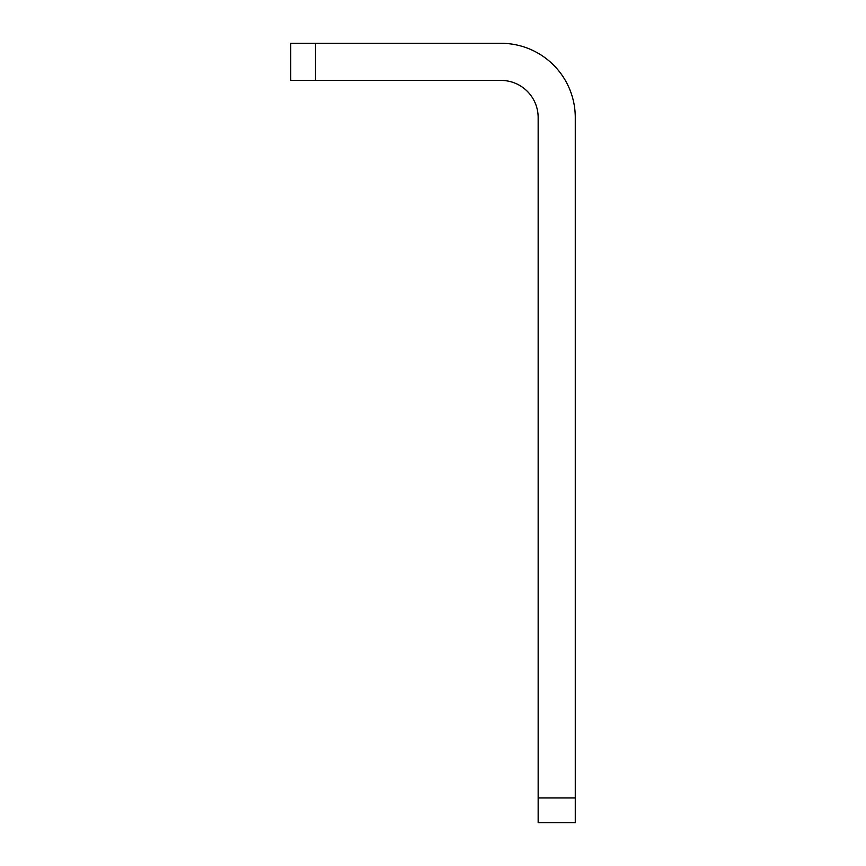 <?xml version="1.0" encoding="UTF-8"?>
<svg xmlns="http://www.w3.org/2000/svg" width="866" height="866" viewBox="0 0 866 866"><rect width="100%" height="100%" fill="white"/><g stroke="black" fill="none" stroke-linecap="round" stroke-linejoin="round"><path stroke-width="1.3" d="M315.473 43.3L315.473 80.419L290.727 80.419L290.727 43.3L501.046 43.3A74.227 74.227 0 0 1 575.273 117.527L575.273 822.7L538.154 822.7L538.154 797.954L575.273 797.954M315.473 80.419L501.046 80.419A37.119 37.119 0 0 1 538.154 117.527L538.154 797.954"/></g></svg>
